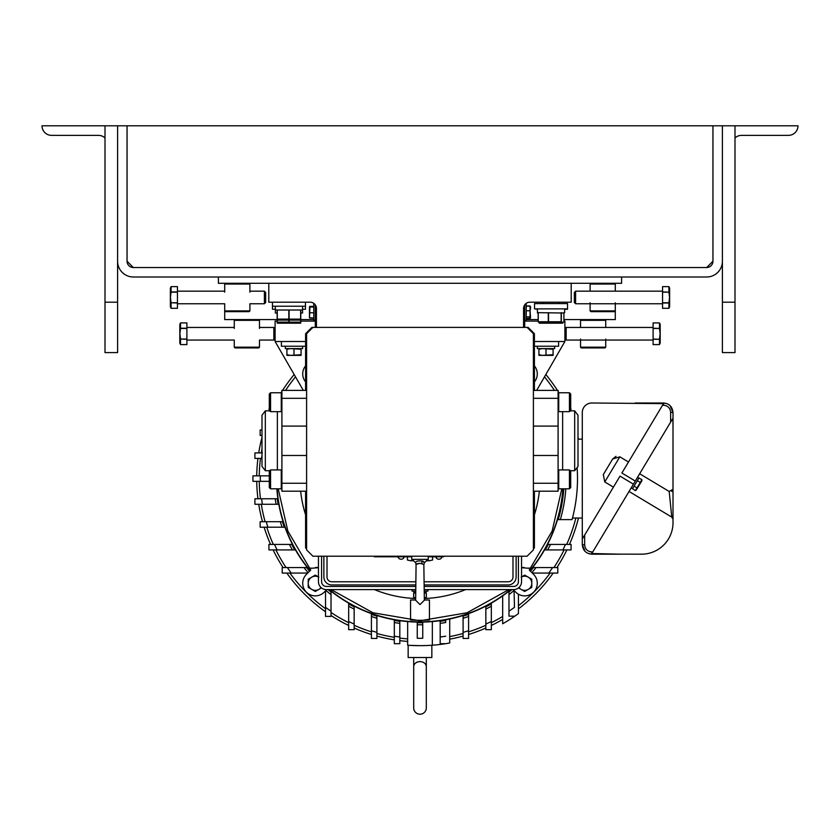 <?xml version="1.0" encoding="UTF-8"?>
<svg xmlns="http://www.w3.org/2000/svg" width="840" height="840" viewBox="0 0 840 840"><rect width="100%" height="100%" fill="white"/><g stroke="black" fill="none" stroke-linecap="round" stroke-linejoin="round"><path stroke-width="1.26" d="M735 125.79L722.4 125.79L722.4 352.59L735 352.59L735 125.79L798 125.79A9.576 9.576 0 0 1 788.424 135.366L741.552 135.366A9.576 9.576 0 0 0 735 137.959A9.576 9.576 0 0 1 741.552 135.366M427.938 589.596L427.938 591.108L424.347 591.108M415.653 591.108L412.062 591.108L412.062 589.596M305.592 346.238L281.4 346.238L281.4 341.502M424.347 586.446L513.618 586.446A4.788 4.788 0 0 0 518.406 581.658L518.406 556.206M424.347 589.596L513.618 589.596A7.938 7.938 0 0 0 521.556 581.658L521.556 556.206M321.594 556.206L321.594 581.658A4.788 4.788 0 0 0 326.382 586.446L415.653 586.446M318.444 556.206L318.444 581.658A7.938 7.938 0 0 0 326.382 589.596L415.653 589.596M525.137 304.332L526.218 304.332L526.218 320.208L524.706 320.208M567.546 308.868L534.534 308.868L534.534 303.576L567.546 303.576L567.546 309.246L564.648 309.246M574.35 302.505L574.35 292.425L575.61 291.165L575.61 303.765L574.35 302.505M669.501 288.488L668.924 286.629L662.55 286.629L662.55 302.998L668.924 302.998L668.924 308.301L669.638 306.768L669.638 288.162L668.924 286.629L668.945 291.889M662.55 292.163L668.924 292.163L669.564 297.465L668.924 302.768L662.55 302.768M669.638 306.768L668.924 308.301L662.55 308.301L662.55 302.998M669.396 306.978L669.564 305.77M669.501 290.073L669.564 289.422M668.924 292.163L662.55 291.931M662.55 286.629L668.924 286.629L662.55 286.629M524.706 327.39L524.706 304.889M530.061 318.56L530.555 317.425L530.061 318.56L526.218 318.56M530.555 307.115L530.061 305.981L526.218 305.981M530.555 307.996L530.061 310.779L526.218 310.779M105 302.19L117.6 302.19L117.6 352.59L105 352.59L105 125.79L127.05 125.79L127.05 261.24A6.3 6.3 0 0 0 133.35 267.54L706.65 267.54A6.3 6.3 0 0 0 712.95 261.24L712.95 125.79L127.05 125.79L127.05 261.24L133.35 267.54L706.65 267.54L712.95 261.24L712.95 125.79L722.4 125.79M327.012 576.996A4.788 4.788 0 0 0 331.8 581.784L415.653 581.784L331.8 581.784A4.788 4.788 0 0 1 327.012 576.996L327.012 556.206L327.012 576.996M323.862 556.206L323.862 576.996A7.938 7.938 0 0 0 331.8 584.934L415.653 584.934M424.347 581.784L508.2 581.784A4.788 4.788 0 0 0 512.988 576.996L512.988 556.206L512.988 576.996A4.788 4.788 0 0 1 508.2 581.784L424.347 581.784M424.347 584.934L508.2 584.934A7.938 7.938 0 0 0 516.138 576.996L516.138 556.206M424.347 592.683L426.363 593.471L426.363 597.282L424.347 598.07M426.363 597.282L424.347 598.133M414.488 592.62L413.637 593.471L415.653 592.683M415.653 598.07L413.637 597.282L413.637 593.471M415.653 598.133L413.637 597.282M668.924 292.194L669.396 294.808M300.772 313.026L302.568 313.026L302.568 310.002L275.352 310.002L275.352 306.222M302.568 310.002L302.568 306.222M277.284 320.156L277.211 323.18L300.709 323.18L300.636 320.156M288.824 320.156L288.824 322.13L277.284 322.13L300.636 322.13L293.612 323.096M289.096 320.156L289.096 322.13L291.953 322.875M277.147 322.13L277.147 319.106L300.772 319.106L300.772 322.13M225.456 283.29L224.7 284.046L224.7 291.165L177.45 291.165M224.7 303.765L224.7 310.884L249.9 310.884L249.144 311.64L225.456 311.64L224.7 310.884L224.7 303.765L177.45 303.765M177.45 291.931L171.077 291.931L171.077 286.629L177.45 286.629L177.45 308.301L171.077 308.301L171.055 303.041M275.1 338.793L273.84 340.053L273.84 327.453L259.476 327.453M186.9 322.917L180.527 322.917L186.9 322.917L186.9 328.219L180.527 328.219L180.527 322.917L179.812 324.45L179.812 343.056L180.527 344.589L180.506 339.329M179.949 341.145L179.886 341.796M179.949 342.731L180.527 344.589L186.9 344.589L186.9 328.219M186.9 339.056L180.527 339.056L186.9 339.286M180.527 339.056L179.886 333.753L180.527 328.451L186.9 328.451M186.9 344.589L180.527 344.589M180.054 324.24L179.886 325.447M653.1 339.286L659.474 339.286L653.1 339.056L653.1 344.589L659.474 344.589L653.1 344.589M659.946 324.24L659.474 322.917L659.495 328.178M660.051 326.361L660.114 325.71L660.051 326.361M659.474 339.286L659.474 344.589L660.188 343.056L660.188 324.45L659.474 322.917L653.1 322.917L659.474 322.917L660.03 324.597M659.474 328.482L659.946 331.096M249.144 283.29L249.9 284.046L224.7 284.046L224.7 292.152M265.65 302.505L264.39 303.765L264.39 291.165L265.65 292.425L265.65 302.505L264.39 303.765L249.9 303.765L249.9 310.884M249.9 284.046L249.9 292.152M539.227 322.13L539.291 323.18L562.79 323.18L562.852 322.13M554.033 322.875L560.196 322.812L555.692 323.096M541.884 322.812L548.384 322.812L541.884 322.812M558.915 303.576L558.915 302.19L558.915 303.576M543.165 303.576L543.165 302.19L543.165 303.576M530.061 310.779L530.555 317.625L530.061 318.37L526.218 318.37M530.061 316.88L526.218 316.88M526.218 306.169L530.061 306.169L530.555 306.915L530.061 306.169L530.061 318.37M530.555 306.915L530.555 308.469M530.555 317.625L530.323 318.171M285.327 346.238L285.327 348.611L302.642 348.611L302.642 346.238L302.642 348.611M417.218 662.057L416.062 662.655M415.191 663.359L414.477 664.251M426.3 707.91L426.3 667.086L426.3 707.91A6.3 6.3 0 0 1 420 714.21A6.3 6.3 0 0 1 413.7 707.91L413.7 667.086C413.669 663.894 415.769 662.046 420 661.542C424.231 662.046 426.332 663.904 426.3 667.086L426.3 657.51M429.45 613.032L429.45 619.973A141.697 141.697 0 0 1 410.55 619.973L410.55 600.001L415.653 600.001M310.863 568.04A15.876 15.876 0 0 0 310.558 568.124L310.328 568.207M309.887 568.355L318.444 567.714A15.876 15.876 0 0 0 315.641 567.409M329.438 589.596A143.262 143.262 0 0 0 510.562 589.596M310.558 568.124A15.876 15.876 0 0 0 309.488 568.512A142.475 142.475 0 0 0 310.748 570.024L306.401 574.371A12.6 12.6 0 0 0 315.315 595.875A12.6 12.6 0 0 0 324.219 592.19L326.812 589.596M513.188 589.596L515.781 592.19A12.6 12.6 0 0 0 536.33 588.095A12.6 12.6 0 0 0 533.6 574.371A12.6 12.6 0 0 1 518.427 594.216L518.427 613.589A167.076 167.076 0 0 1 502.677 623.774L502.677 595.896M321.479 587.895L318.854 589.407A7.077 7.077 0 0 1 311.776 589.407L308.228 587.37L308.228 579.191L315.315 575.096L318.854 577.143M321.006 587.496A7.077 7.077 0 0 1 318.854 589.407L315.315 591.454L311.776 589.407A7.077 7.077 0 0 1 311.776 577.143A7.077 7.077 0 0 1 318.444 576.923M565.835 488.817A146.191 146.191 0 0 1 560.322 519.614L572.061 519.614A157.5 157.5 0 0 0 577.111 467.544M521.147 577.143L524.685 575.096L531.773 579.191L531.773 587.37L528.224 589.407A7.077 7.077 0 0 1 521.147 589.407L518.522 587.895M521.556 576.923A7.077 7.077 0 0 1 531.773 583.275A7.077 7.077 0 0 1 528.224 589.407L524.685 591.454L521.147 589.407A7.077 7.077 0 0 1 518.994 587.496M512.001 589.596A144.175 144.175 0 0 1 508.977 592.032L508.977 591.192A143.514 143.514 0 0 1 491.337 603.12L491.337 603.876A144.175 144.175 0 0 1 485.846 606.848L485.846 606.102A143.514 143.514 0 0 1 468.584 613.63L468.584 614.334A144.175 144.175 0 0 1 463.092 616.172L463.092 615.478A143.514 143.514 0 0 1 445.683 619.784L445.683 620.466A144.175 144.175 0 0 1 440.181 621.348L440.181 620.676A143.514 143.514 0 0 1 422.751 622.073L422.751 622.745A144.175 144.175 0 0 1 417.249 622.745L417.249 638.264A159.695 159.695 0 0 0 422.751 638.264L422.751 624.76A146.191 146.191 0 0 1 417.249 624.76L417.249 622.073A143.514 143.514 0 0 1 399.819 620.676L399.819 621.348A144.175 144.175 0 0 1 394.317 620.466L394.317 619.784A143.514 143.514 0 0 1 376.908 615.478L376.908 616.172A144.175 144.175 0 0 1 371.417 614.334L371.417 613.63A143.514 143.514 0 0 1 354.155 606.102L354.155 606.848A144.175 144.175 0 0 1 348.663 603.876L348.663 603.12A143.514 143.514 0 0 1 331.023 591.192L331.023 592.032A144.175 144.175 0 0 1 327.999 589.596M432.338 621.569L432.338 645.215A167.076 167.076 0 0 1 422.751 645.645L420 645.645C404.723 645.215 404.723 645.215 420 645.666C435.278 645.215 435.278 645.215 420 645.666L417.249 645.645A167.076 167.076 0 0 1 407.663 645.215L407.663 621.569M413.332 645.529L408.156 645.246L408.156 657.51L431.844 657.51L431.844 645.246M578.466 518.028A163.296 163.296 0 0 1 569.436 544.436M566.885 549.927A163.296 163.296 0 0 1 556.92 567.567M553.192 573.069A163.296 163.296 0 0 1 518.427 608.885M502.677 619.405A163.296 163.296 0 0 1 491.337 625.475M485.846 628.026A163.296 163.296 0 0 1 468.584 634.494M463.092 636.101A163.296 163.296 0 0 1 449.715 639.156M407.663 641.424A163.296 163.296 0 0 1 399.819 640.637M394.317 639.86A163.296 163.296 0 0 1 376.908 636.101M371.417 634.494A163.296 163.296 0 0 1 354.155 628.026M348.663 625.475A163.296 163.296 0 0 1 331.023 615.51M325.521 611.783A163.296 163.296 0 0 1 286.808 573.069M283.08 567.567A163.296 163.296 0 0 1 273.116 549.927M270.564 544.436A163.296 163.296 0 0 1 264.107 527.205M262.5 521.703A163.296 163.296 0 0 1 258.731 504.273M257.954 498.771A163.296 163.296 0 0 1 256.725 481.341M256.725 475.839A163.296 163.296 0 0 1 257.954 458.409M258.731 452.907A163.296 163.296 0 0 1 261.996 437.356M281.085 392.763A163.296 163.296 0 0 1 281.904 391.44M282.576 390.39A163.296 163.296 0 0 1 294.168 374.524M631.176 487.893L632.52 488.702M634.043 486.15L636.993 487.914L635.355 490.644L636.216 490.171L635.355 490.644L632.52 488.681L637.329 480.68L640.279 482.444L641.918 479.714L641.897 480.701L641.918 479.714L638.967 477.95L637.329 480.68M637.518 477.33L638.851 478.128M524.087 567.409A15.876 15.876 0 0 0 521.556 567.714L530.103 568.355M424.347 600.001L429.45 600.001L429.45 612.885M277.106 488.817A143.262 143.262 0 0 0 310.181 570.591M529.053 568.019A15.876 15.876 0 0 1 530.513 568.512A142.475 142.475 0 0 1 529.253 570.024L533.6 574.371L532.298 573.069L557.802 573.069L557.802 567.567L552.605 567.567A159.695 159.695 0 0 1 548.751 573.069M529.819 570.591A143.262 143.262 0 0 0 562.895 488.817M410.55 619.973L410.55 600.001M429.45 600.001L429.45 619.973M309.53 571.242A144.175 144.175 0 0 1 306.558 567.567L307.398 567.567A143.514 143.514 0 0 1 295.47 549.927L294.714 549.927A144.175 144.175 0 0 1 291.743 544.436L292.488 544.436A143.514 143.514 0 0 1 284.97 527.205L284.267 527.205A144.175 144.175 0 0 1 282.419 521.703L283.112 521.703A143.514 143.514 0 0 1 278.806 504.273L278.124 504.273A144.175 144.175 0 0 1 277.242 498.771L277.914 498.771A143.514 143.514 0 0 1 276.854 488.817M305.592 365.883A12.6 12.6 0 0 0 305.592 381.917M534.408 381.917A12.6 12.6 0 0 0 534.408 365.883M563.808 488.817A144.175 144.175 0 0 1 558.222 519.614L557.529 519.614A143.514 143.514 0 0 1 547.512 544.436L548.258 544.436A144.175 144.175 0 0 1 545.286 549.927L544.53 549.927A143.514 143.514 0 0 1 532.602 567.567L533.442 567.567A144.175 144.175 0 0 1 530.471 571.242M514.479 616.15L508.977 616.15L514.479 616.15L508.977 616.15L508.977 594.583A146.191 146.191 0 0 0 514.08 590.489L514.479 607.341A159.695 159.695 0 0 1 508.977 611.195L508.977 592.032M325.521 590.888L325.92 590.489A146.191 146.191 0 0 0 331.023 594.583L331.023 616.392L325.521 616.392L325.521 590.888L324.219 592.19A12.6 12.6 0 0 1 302.715 583.275M306.401 574.371L307.703 573.069L282.198 573.069L282.198 567.567L287.395 567.567A159.695 159.695 0 0 0 291.249 573.069M308.102 572.67A146.191 146.191 0 0 1 304.006 567.567L306.558 567.567M278.124 504.273L276.077 504.273A146.191 146.191 0 0 1 275.205 498.771L277.242 498.771M284.267 527.205L282.125 527.205A146.191 146.191 0 0 1 280.308 521.703L282.419 521.703M294.714 549.927L292.394 549.927A146.191 146.191 0 0 1 289.475 544.436L291.743 544.436M533.442 567.567L552.605 567.567M548.258 544.436L550.525 544.436A146.191 146.191 0 0 1 547.606 549.927L545.286 549.927M560.322 519.614L558.222 519.614M331.023 592.032L331.023 594.583M354.155 606.848L354.155 629.664L348.663 629.664L348.663 603.876M376.908 616.172L376.908 618.293A146.191 146.191 0 0 1 371.417 616.476L371.417 614.334M399.819 621.348L399.819 643.682L394.317 643.682L394.317 620.466M422.751 622.745L422.751 624.76M445.683 620.466L445.683 622.514A146.191 146.191 0 0 1 440.181 623.385L440.181 621.348M468.584 614.334L468.584 638.442L463.092 638.442L463.092 616.172M491.337 603.876L491.337 606.197A146.191 146.191 0 0 1 485.846 609.115L485.846 606.848M304.006 567.567L287.395 567.567M305.592 341.502L275.1 341.502L303.324 390.39M268.926 410.865L269.304 407.253M570.696 407.253L571.074 410.865M536.676 390.39L564.9 341.502L534.408 341.502M261.996 435.477L260.148 435.477L260.148 429.975L261.996 429.975M261.996 455.406A159.695 159.695 0 0 0 261.587 458.409L254.909 458.409L254.909 452.907L262.385 452.907M260.327 475.839A159.695 159.695 0 0 0 260.327 481.341L252.945 481.341L252.945 475.839L269.304 475.839M260.327 481.341L269.304 481.341M261.587 498.771A159.695 159.695 0 0 0 262.385 504.273L254.909 504.273L254.909 498.771L275.205 498.771M262.385 504.273L276.077 504.273M266.238 521.703A159.695 159.695 0 0 0 267.887 527.205L260.148 527.205L260.148 521.703L280.308 521.703M267.887 527.205L282.125 527.205M274.512 544.436A159.695 159.695 0 0 0 277.127 549.927L268.926 549.927L268.926 544.436L289.475 544.436M277.127 549.927L292.394 549.927M562.874 549.927A159.695 159.695 0 0 0 565.488 544.436L571.074 544.436L571.074 549.927L547.606 549.927M565.488 544.436L550.525 544.436M371.417 630.714A159.695 159.695 0 0 0 376.908 632.363L376.908 638.442L371.417 638.442L371.417 616.476M376.908 632.363L376.908 618.293M432.338 645.215A167.076 167.076 0 0 0 445.683 643.682L440.181 643.682L440.181 623.385M449.715 618.996L449.715 642.999A167.076 167.076 0 0 1 445.683 643.682M485.846 624.078A159.695 159.695 0 0 0 491.337 621.464L491.337 629.664L485.846 629.664L485.846 609.115M491.337 621.464L491.337 606.197M275.1 341.502L275.1 321.09L277.147 321.09M300.772 321.09L315.294 321.09M563.924 321.09L564.9 321.09L564.9 341.502M524.706 321.09L538.157 321.09M426.594 645.54L420 645.666M582.288 518.028L572.481 518.028M578.004 439.152L582.288 439.152M295.512 376.856A160.776 160.776 0 0 0 285.579 390.39M261.996 448.865A160.776 160.776 0 0 0 261.293 452.907M260.495 458.409A160.776 160.776 0 0 0 259.245 475.839M259.245 481.341A160.776 160.776 0 0 0 260.495 498.771M261.293 504.273A160.776 160.776 0 0 0 265.115 521.703M266.752 527.205A160.776 160.776 0 0 0 273.326 544.436M275.919 549.927A160.776 160.776 0 0 0 286.094 567.567M289.905 573.069A160.776 160.776 0 0 0 325.521 608.685M331.023 612.497A160.776 160.776 0 0 0 348.663 622.671M354.155 625.264A160.776 160.776 0 0 0 371.417 631.848M376.908 633.486A160.776 160.776 0 0 0 394.317 637.298M399.819 638.096A160.776 160.776 0 0 0 407.663 638.894M449.715 636.594A160.776 160.776 0 0 0 463.092 633.486M468.584 631.848A160.776 160.776 0 0 0 485.846 625.264M491.337 622.671A160.776 160.776 0 0 0 502.677 616.476M518.427 605.714A160.776 160.776 0 0 0 550.095 573.069M553.907 567.567A160.776 160.776 0 0 0 564.081 549.927M566.675 544.436A160.776 160.776 0 0 0 575.862 518.028M554.421 390.39A160.776 160.776 0 0 0 544.488 376.856M588.158 553.445L591.864 554.19C586.068 553.697 582.876 550.505 582.288 544.614L582.288 412.566A9.576 9.576 0 0 1 591.864 402.99L663.495 403.651L662.54 405.258L663.579 405.258L663.474 403.095M545.832 374.524A163.296 163.296 0 0 1 557.424 390.39M558.096 391.44A163.296 163.296 0 0 1 558.915 392.763M578.004 437.356A163.296 163.296 0 0 1 578.466 439.152M616.025 456.33L612.665 458.997L603.309 474.59L604.769 481.95L613.41 487.137M585.113 551.408L582.288 544.614L584.661 544.866L584.661 535.059L582.425 538.776L582.288 530.439M628.488 462L619.847 456.824L612.665 458.997M425.943 665.101L425.513 664.24M635.103 402.99L663.432 402.99C669.228 403.483 672.42 406.675 673.008 412.566L670.183 405.772M584.661 544.866C585.071 549.139 587.423 551.492 591.717 551.922L591.864 554.19L620.193 554.19L591.801 553.529L635.282 481.058L621.884 473.015L662.54 405.258M584.661 535.059L620.014 476.123L633.413 484.166M629.034 491.463L671.779 517.115L673.008 519.278L673.008 522.69A31.5 31.5 0 0 1 641.508 554.19L591.822 554.085M667.139 403.736L663.548 402.99M635.282 481.058L670.635 422.121L670.635 412.314C670.226 408.041 667.874 405.689 663.579 405.258M670.635 422.121L672.872 418.404L673.008 426.741L673.008 412.566L670.635 412.314M671.727 491.495L673.008 489.31L673.008 519.278L673.008 489.31L669.197 491.474L671.779 517.125M673.008 426.741L673.008 489.31M669.197 491.474L639.66 473.75M636.993 487.914L640.279 482.444M636.594 489.531L641.519 481.331M105 125.79L42 125.79A9.576 9.576 0 0 0 51.576 135.366L98.448 135.366A9.576 9.576 0 0 1 105 137.959A9.576 9.576 0 0 0 98.448 135.366M538.157 313.026L537.432 313.026L537.432 308.868M537.432 312.648L563.924 313.026M309.887 318.024L313.782 318.181M309.939 306.358L313.782 306.358M309.929 318.014L313.782 318.045M534.534 308.868L537.432 309.246M235.032 319.578L234.276 320.334L234.276 328.44M258.72 319.578L259.476 320.334L234.276 320.334M258.72 347.928L235.032 347.928L234.276 347.172L259.476 347.172L258.72 347.928M186.9 340.053L234.276 340.053L234.276 347.172M273.84 340.053L259.476 340.053L259.476 347.172M259.476 320.334L259.476 328.44M277.147 313.026L275.352 313.026L275.352 310.002M415.653 592.62L413.826 592.62L413.826 591.108M426.174 591.108L426.174 592.62L424.347 592.62M177.45 286.629L171.077 286.629L170.363 288.162L170.363 306.768L171.077 308.301L177.45 308.301M170.499 304.857L170.436 305.508M170.499 306.443L171.077 308.301M177.45 302.768L171.077 302.768L177.45 302.998M171.077 302.768L170.436 297.465L171.077 292.163L177.45 292.163M170.604 287.952L170.436 289.159M604.968 319.578L605.724 320.334L605.724 327.453M581.28 319.578L580.524 320.334L580.524 327.453M581.28 347.928L580.524 347.172L605.724 347.172L604.968 347.928L581.28 347.928M605.724 339.066L605.724 347.172M580.524 339.066L580.524 347.172M605.724 320.334L580.524 320.334M534.408 346.238L558.6 346.238L558.6 341.502M277.147 320.124L300.772 320.124M289.096 310.002L289.096 319.106L300.636 319.106L300.636 310.002M277.284 310.002L277.284 319.106L288.824 319.106L288.824 310.002M277.147 319.106L277.147 310.002M300.772 310.002L300.772 319.106M313.782 318.014L309.456 317.762L309.456 306.779L313.782 306.495M309.488 317.835L309.939 306.495M537.327 346.238L537.327 348.611L554.642 348.611L554.642 346.238L554.642 348.611M117.6 302.19L117.6 125.79M530.313 318.181L526.218 318.633M530.313 306.358L526.218 305.907M315.294 320.208L313.782 320.208L313.782 304.332L314.864 304.332M538.997 322.644L562.79 322.812L563.924 321.762L563.924 312.648M539.458 322.77L538.157 321.762L561.33 321.762L562.622 322.77M548.53 312.648L548.53 321.762M561.151 321.762L561.151 312.648M538.24 312.648L538.24 321.762M548.268 321.762L548.268 312.648M538.157 321.762L538.157 312.648M561.33 312.648L561.33 321.762M309.939 312.774L313.782 312.774M309.939 307.031L313.782 307.031M309.939 306.526L313.782 306.526M417.123 563.787L420 563.283C415.359 564.648 414.635 564.732 417.858 563.535L418.079 563.482M423.843 564.407L424.347 600.243L420 604.59L415.653 600.243L416.073 564.501M265.325 410.865L261.996 415.202L261.996 466.379L265.325 470.715L265.325 410.865L269.766 410.865M270.564 488.817L269.304 487.557L269.304 471.177L270.564 469.917L270.564 488.817L281.274 488.817L281.274 469.917L281.904 470.547M270.564 411.663L269.304 410.403L269.304 394.023L270.564 392.763L270.564 411.663L281.274 411.663L281.274 392.763L281.904 393.393M578.004 466.379L578.004 415.202L574.675 410.865L574.675 470.715L578.004 466.379M569.436 392.763L570.696 394.023L570.696 410.403L569.436 411.663L569.436 392.763L558.726 392.763L558.726 411.663L569.436 411.663M569.436 488.817L569.436 469.917L570.696 471.177L570.696 487.557L569.436 488.817L558.726 488.817L558.096 488.187M569.436 469.917L558.726 469.917L558.726 488.817M558.096 411.033L558.726 411.663M558.096 393.393L558.726 392.763M558.096 470.547L558.726 469.917M306.6 491.19L281.904 491.19L281.904 390.39L306.6 390.39M416.052 564.522L415.643 562.663L411.747 559.356L411.747 556.206M415.643 562.663C415.643 561.215 417.942 560.669 422.541 561.036L424.358 562.663L428.253 559.356L428.253 556.206M423.927 561.95L423.339 561.456M424.358 562.663L423.948 564.522L420 563.283M413.511 560.007L410.456 560.742L413.385 560.742M410.456 560.742L407.4 560.007L407.4 556.804L407.4 560.007L410.456 560.742M432.6 560.007L429.544 560.742L432.6 560.007L432.6 556.804L432.6 560.007M426.615 560.742L429.544 560.742L426.489 560.007M443.688 556.206L443.688 556.804L428.253 556.804M411.747 556.804L374.388 556.804L374.388 556.206M411.747 559.356L428.253 559.356M534.408 390.39L534.408 333.69L528.108 327.39L311.892 327.39L305.592 333.69L305.592 390.39M533.4 548.898L534.408 547.89L534.408 491.19M305.592 491.19L305.592 547.89L306.6 548.898M533.4 529.778A144.144 144.144 0 0 0 534.408 528.476M534.408 353.105A144.144 144.144 0 0 0 533.4 351.803M306.6 351.803A144.144 144.144 0 0 0 305.592 353.105M305.592 528.476A144.144 144.144 0 0 0 306.6 529.778M312.9 327.39L306.6 333.69L306.6 549.906L312.9 556.206L527.1 556.206L533.4 549.906L533.4 333.69L527.1 327.39M533.4 491.19L558.096 491.19L558.096 483.263L533.4 483.263M533.4 390.39L558.096 390.39L558.096 483.263M523.572 327.39L523.572 308.49A6.3 6.3 0 0 1 529.872 302.19L571.2 302.19L571.2 283.29M268.8 283.29L268.8 302.19L310.128 302.19A6.3 6.3 0 0 1 316.428 308.49L316.428 327.39M315.294 327.39L315.294 304.889M614.544 283.29L615.3 284.046L615.3 291.165L662.55 291.165L575.61 291.165L590.1 291.165L590.1 284.046L590.856 283.29M590.856 311.64L590.1 310.884L615.3 310.884L614.544 311.64L590.856 311.64M615.3 302.778L615.3 319.578L563.924 319.578M590.1 302.778L590.1 310.884M615.3 283.29L615.3 284.046L590.1 284.046M218.4 276.99L218.4 283.29L621.6 283.29L621.6 276.99M653.1 327.453L566.16 327.453L566.16 340.053L564.9 338.793M653.1 339.056L653.1 328.451L659.474 328.451L660.114 333.753L659.474 339.056M659.946 343.266L660.114 342.058M653.1 328.451L653.1 322.917M659.474 328.451L653.1 328.219M305.466 302.19L305.466 306.222L272.454 306.222L272.454 309.246L275.352 309.246M272.454 302.19L272.454 306.222M538.923 348.611L538.923 349.241L542.462 348.611L553.077 349.241L553.077 348.611M538.923 354.732L538.923 355.362L542.462 355.362L538.923 354.732L538.923 349.241M553.077 349.241L553.077 354.732L542.462 355.362L553.077 355.362L553.077 354.732M546 349.241L546 354.732M286.923 348.611L286.923 349.241L290.462 348.611L301.077 349.241L301.077 348.611M286.923 354.732L286.923 355.362L290.462 355.362L286.923 354.732L286.923 349.241M301.077 349.241L301.077 354.732L290.462 355.362L301.077 355.362L301.077 354.732M294 349.241L294 354.732M722.4 261.24A15.75 15.75 0 0 1 706.65 276.99L133.35 276.99A15.75 15.75 0 0 1 117.6 261.24M305.466 303.954L305.466 309.246L302.568 309.246M277.147 319.578L224.7 319.578L224.7 310.884M224.7 284.046L224.7 283.29M300.772 319.578L313.782 319.578M526.218 319.578L538.157 319.578M735 302.19L722.4 302.19M300.657 491.19A120.005 120.005 0 0 0 305.592 514.826M374.399 589.596A120.005 120.005 0 0 0 415.653 598.521M424.347 598.521A120.005 120.005 0 0 0 465.602 589.596M534.408 514.826A120.005 120.005 0 0 0 539.343 491.19M535.994 567.567A146.191 146.191 0 0 1 531.899 572.67M354.155 609.115A146.191 146.191 0 0 1 348.663 606.197M399.819 623.385A146.191 146.191 0 0 1 394.317 622.514M468.584 616.476A146.191 146.191 0 0 1 463.092 618.293M331.023 611.195A159.695 159.695 0 0 1 325.521 607.341M354.155 624.078A159.695 159.695 0 0 1 348.663 621.464M399.819 637.004A159.695 159.695 0 0 1 394.317 636.206M445.683 636.206A159.695 159.695 0 0 1 440.181 637.004M468.584 630.714A159.695 159.695 0 0 1 463.092 632.363M619.847 456.824L604.769 481.95M592.756 551.922L590.699 551.849M590.341 551.786L589.764 551.649M277.368 469.917L277.368 411.663M562.632 411.663L562.632 469.917M281.904 426.101L306.6 426.101M422.541 561.036A1.575 0.997 -71.8 0 0 422.163 563.546M442.176 556.804L442.176 556.206M375.9 556.804L375.9 556.206M558.096 455.48L533.4 455.48M558.096 426.101L533.4 426.101M558.096 398.318L533.4 398.318M281.904 483.263L306.6 483.263M281.904 398.318L306.6 398.318M281.904 455.48L306.6 455.48M662.55 303.765L575.61 303.765M668.924 308.301L662.55 308.301L668.924 308.301M425.513 592.62L426.363 593.471M669.638 288.162L668.924 286.629M186.9 327.453L234.276 327.453M275.1 328.713L273.84 327.453M413.7 657.51L413.7 707.91M508.851 589.596L467.082 612.749L420 620.771L372.918 612.749L331.149 589.596M278.187 488.817L287.847 531.048L309.771 568.397M530.229 568.397L552.153 531.048L561.813 488.817M672.819 518.312L673.008 519.152L672.819 518.312M249.9 291.165L264.39 291.165L265.65 292.425M397.95 556.804A3.255 3.255 0 0 0 404.25 556.804M435.75 556.804A3.255 3.255 0 0 0 442.05 556.804M269.766 470.715L265.325 470.715M570.234 470.715L574.675 470.715M281.904 488.187L281.274 488.817M281.904 411.033L281.274 411.663M570.234 410.865L574.675 410.865M270.564 392.763L281.274 392.763M270.564 469.917L281.274 469.917M653.1 340.053L566.16 340.053M564.9 328.713L566.16 327.453M564.648 312.648L564.648 308.868"/></g></svg>
